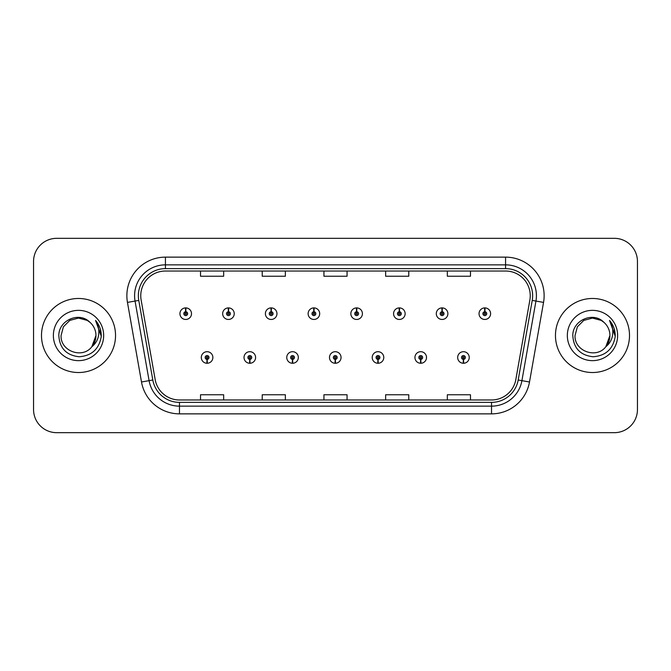 <?xml version="1.0" encoding="UTF-8"?>
<svg xmlns="http://www.w3.org/2000/svg" width="671" height="671" viewBox="0 0 671 671"><rect width="100%" height="100%" fill="white"/><g stroke="black" fill="none" stroke-linecap="round" stroke-linejoin="round"><path stroke-width="1.01" d="M249.729 359.404L249.562 363.263A5.787 5.787 0 0 0 250.065 363.263L249.897 359.404A1.929 1.929 0 0 0 251.742 357.484A1.929 1.929 0 0 0 249.813 355.555A1.929 1.929 0 0 0 247.884 357.484A1.929 1.929 0 0 0 249.729 359.404L249.78 358.255A0.772 0.772 0 0 1 249.042 357.484A0.772 0.772 0 0 1 249.813 356.712A0.772 0.772 0 0 1 250.585 357.484A0.772 0.772 0 0 1 249.847 358.255L249.897 359.404M292.455 359.404L292.288 363.263A5.787 5.787 0 0 0 292.791 363.263L292.623 359.404A1.929 1.929 0 0 0 294.468 357.484A1.929 1.929 0 0 0 292.539 355.555A1.929 1.929 0 0 0 290.61 357.484A1.929 1.929 0 0 0 292.455 359.404L292.506 358.255A0.772 0.772 0 0 1 291.768 357.484A0.772 0.772 0 0 1 292.539 356.712A0.772 0.772 0 0 1 293.311 357.484A0.772 0.772 0 0 1 292.573 358.255L292.623 359.404M335.181 359.404L335.014 363.263A5.787 5.787 0 0 0 335.517 363.263L335.349 359.404A1.929 1.929 0 0 0 337.194 357.484A1.929 1.929 0 0 0 335.265 355.555A1.929 1.929 0 0 0 333.344 357.484A1.929 1.929 0 0 0 335.181 359.404L335.232 358.255A0.772 0.772 0 0 1 334.493 357.484A0.772 0.772 0 0 1 335.265 356.712A0.772 0.772 0 0 1 336.037 357.484A0.772 0.772 0 0 1 335.299 358.255L335.349 359.404M377.916 359.404L377.748 363.263A5.787 5.787 0 0 0 378.251 363.263L378.083 359.404A1.929 1.929 0 0 0 379.929 357.484A1.929 1.929 0 0 0 377.999 355.555A1.929 1.929 0 0 0 376.07 357.484A1.929 1.929 0 0 0 377.916 359.404L377.966 358.255A0.772 0.772 0 0 1 377.228 357.484A0.772 0.772 0 0 1 377.999 356.712A0.772 0.772 0 0 1 378.771 357.484A0.772 0.772 0 0 1 378.033 358.255L378.083 359.404M420.642 359.404L420.474 363.263A5.787 5.787 0 0 0 420.977 363.263L420.809 359.404A1.929 1.929 0 0 0 422.655 357.484A1.929 1.929 0 0 0 420.725 355.555A1.929 1.929 0 0 0 418.796 357.484A1.929 1.929 0 0 0 420.642 359.404L420.692 358.255A0.772 0.772 0 0 1 419.954 357.484A0.772 0.772 0 0 1 420.725 356.712A0.772 0.772 0 0 1 421.497 357.484A0.772 0.772 0 0 1 420.759 358.255L420.809 359.404M463.367 359.404L463.2 363.263A5.787 5.787 0 0 0 463.703 363.263L463.535 359.404A1.929 1.929 0 0 0 465.38 357.484A1.929 1.929 0 0 0 463.451 355.555A1.929 1.929 0 0 0 461.522 357.484A1.929 1.929 0 0 0 463.367 359.404L463.418 358.255A0.772 0.772 0 0 1 462.68 357.484A0.772 0.772 0 0 1 463.451 356.712A0.772 0.772 0 0 1 464.223 357.484A0.772 0.772 0 0 1 463.485 358.255L463.535 359.404M207.004 359.404L206.836 363.263A5.787 5.787 0 0 0 207.339 363.263L207.171 359.404A1.929 1.929 0 0 0 209.016 357.484A1.929 1.929 0 0 0 207.087 355.555A1.929 1.929 0 0 0 205.158 357.484A1.929 1.929 0 0 0 207.004 359.404L207.054 358.255A0.772 0.772 0 0 1 206.316 357.484A0.772 0.772 0 0 1 207.087 356.712A0.772 0.772 0 0 1 207.859 357.484A0.772 0.772 0 0 1 207.121 358.255L207.171 359.404M228.534 311.747L228.702 307.897A5.787 5.787 0 0 0 228.199 307.897L228.366 311.747A1.929 1.929 0 0 0 226.521 313.676A1.929 1.929 0 0 0 228.45 315.605A1.929 1.929 0 0 0 230.379 313.676A1.929 1.929 0 0 0 228.534 311.747L228.484 312.904A0.772 0.772 0 0 1 229.222 313.676A0.772 0.772 0 0 1 228.45 314.447A0.772 0.772 0 0 1 227.679 313.676A0.772 0.772 0 0 1 228.417 312.904L228.366 311.747M271.26 311.747L271.428 307.897A5.787 5.787 0 0 0 270.925 307.897L271.092 311.747A1.929 1.929 0 0 0 269.247 313.676A1.929 1.929 0 0 0 271.176 315.605A1.929 1.929 0 0 0 273.105 313.676A1.929 1.929 0 0 0 271.26 311.747L271.21 312.904A0.772 0.772 0 0 1 271.948 313.676A0.772 0.772 0 0 1 271.176 314.447A0.772 0.772 0 0 1 270.405 313.676A0.772 0.772 0 0 1 271.143 312.904L271.092 311.747M313.986 311.747L314.154 307.897A5.787 5.787 0 0 0 313.651 307.897L313.818 311.747A1.929 1.929 0 0 0 311.973 313.676A1.929 1.929 0 0 0 313.902 315.605A1.929 1.929 0 0 0 315.831 313.676A1.929 1.929 0 0 0 313.986 311.747L313.936 312.904A0.772 0.772 0 0 1 314.674 313.676A0.772 0.772 0 0 1 313.902 314.447A0.772 0.772 0 0 1 313.131 313.676A0.772 0.772 0 0 1 313.869 312.904L313.818 311.747M356.72 311.747L356.888 307.897A5.787 5.787 0 0 0 356.376 307.897L356.553 311.747A1.929 1.929 0 0 0 354.707 313.676A1.929 1.929 0 0 0 356.637 315.605A1.929 1.929 0 0 0 358.557 313.676A1.929 1.929 0 0 0 356.72 311.747L356.67 312.904A0.772 0.772 0 0 1 357.4 313.676A0.772 0.772 0 0 1 356.637 314.447A0.772 0.772 0 0 1 355.865 313.676A0.772 0.772 0 0 1 356.603 312.904L356.553 311.747M399.446 311.747L399.614 307.897A5.787 5.787 0 0 0 399.111 307.897L399.279 311.747A1.929 1.929 0 0 0 397.433 313.676A1.929 1.929 0 0 0 399.362 315.605A1.929 1.929 0 0 0 401.292 313.676A1.929 1.929 0 0 0 399.446 311.747L399.396 312.904A0.772 0.772 0 0 1 400.134 313.676A0.772 0.772 0 0 1 399.362 314.447A0.772 0.772 0 0 1 398.591 313.676A0.772 0.772 0 0 1 399.329 312.904L399.279 311.747M442.172 311.747L442.34 307.897A5.787 5.787 0 0 0 441.837 307.897L442.004 311.747A1.929 1.929 0 0 0 440.159 313.676A1.929 1.929 0 0 0 442.088 315.605A1.929 1.929 0 0 0 444.017 313.676A1.929 1.929 0 0 0 442.172 311.747L442.122 312.904A0.772 0.772 0 0 1 442.86 313.676A0.772 0.772 0 0 1 442.088 314.447A0.772 0.772 0 0 1 441.317 313.676A0.772 0.772 0 0 1 442.055 312.904L442.004 311.747M484.898 311.747L485.066 307.897A5.787 5.787 0 0 0 484.563 307.897L484.73 311.747A1.929 1.929 0 0 0 482.885 313.676A1.929 1.929 0 0 0 484.814 315.605A1.929 1.929 0 0 0 486.743 313.676A1.929 1.929 0 0 0 484.898 311.747L484.848 312.904A0.772 0.772 0 0 1 485.586 313.676A0.772 0.772 0 0 1 484.814 314.447A0.772 0.772 0 0 1 484.043 313.676A0.772 0.772 0 0 1 484.781 312.904L484.73 311.747M185.808 311.747L185.976 307.897A5.787 5.787 0 0 0 185.464 307.897L185.641 311.747A1.929 1.929 0 0 0 183.795 313.676A1.929 1.929 0 0 0 185.724 315.605A1.929 1.929 0 0 0 187.645 313.676A1.929 1.929 0 0 0 185.808 311.747L185.758 312.904A0.772 0.772 0 0 1 186.488 313.676A0.772 0.772 0 0 1 185.724 314.447A0.772 0.772 0 0 1 184.953 313.676A0.772 0.772 0 0 1 185.691 312.904L185.641 311.747M41.493 335.5A37.022 37.022 0 0 0 78.515 372.522A37.022 37.022 0 0 0 115.538 335.5A37.022 37.022 0 0 0 78.515 298.478A37.022 37.022 0 0 0 41.493 335.5A37.022 37.022 0 0 0 78.515 372.522A37.022 37.022 0 0 0 115.538 335.5A37.022 37.022 0 0 0 78.515 298.478A37.022 37.022 0 0 0 41.493 335.5M555.462 335.5A37.022 37.022 0 0 0 592.485 372.522A37.022 37.022 0 0 0 629.507 335.5A37.022 37.022 0 0 0 592.485 298.478A37.022 37.022 0 0 0 555.462 335.5A37.022 37.022 0 0 0 592.485 372.522A37.022 37.022 0 0 0 629.507 335.5A37.022 37.022 0 0 0 592.485 298.478A37.022 37.022 0 0 0 555.462 335.5M140.759 295.701A24.684 24.684 0 0 1 165.435 271.025L505.565 271.025A24.684 24.684 0 0 1 529.872 299.987L515.831 379.585A24.684 24.684 0 0 1 491.533 399.975L179.467 399.975A24.684 24.684 0 0 1 155.169 379.585L141.128 299.987A24.684 24.684 0 0 1 140.759 295.701M138.36 295.701A27.075 27.075 0 0 0 138.771 300.407L152.812 379.996A27.075 27.075 0 0 0 179.467 402.374L491.533 402.374A27.075 27.075 0 0 0 518.188 379.996L532.229 300.407A27.075 27.075 0 0 0 505.565 268.626L165.435 268.626A27.075 27.075 0 0 0 138.36 295.701M127.456 302.403A38.566 38.566 0 0 1 165.435 257.136L505.565 257.136A38.566 38.566 0 0 1 543.544 302.403L529.503 381.992A38.566 38.566 0 0 1 491.533 413.864L179.467 413.864A38.566 38.566 0 0 1 141.497 381.992L127.456 302.403L135.056 301.061A30.849 30.849 0 0 1 165.435 264.852L505.565 264.852A30.849 30.849 0 0 1 535.944 301.061L521.912 380.658A30.849 30.849 0 0 1 491.533 406.148L179.467 406.148A30.849 30.849 0 0 1 149.088 380.658L135.056 301.061A30.849 30.849 0 0 1 134.586 295.701M637.45 261.455A23.141 23.141 0 0 0 614.309 238.322L56.691 238.322A23.141 23.141 0 0 0 33.55 261.455L33.55 409.545A23.141 23.141 0 0 0 56.691 432.678L614.309 432.678A23.141 23.141 0 0 0 637.45 409.545L637.45 261.455L637.45 409.545M518.188 379.996L521.912 380.658L535.944 301.061L543.544 302.403M323.934 271.025L323.934 276.242L347.066 276.242L347.066 271.025M262.227 271.025L262.227 276.242L285.368 276.242L285.368 271.025M200.528 271.025L200.528 276.242L223.669 276.242L223.669 271.025M385.632 271.025L385.632 276.242L408.773 276.242L408.773 271.025M447.331 271.025L447.331 276.242L470.472 276.242L470.472 271.025M347.066 399.975L347.066 394.758L323.934 394.758L323.934 399.975M285.368 399.975L285.368 394.758L262.227 394.758L262.227 399.975M223.669 399.975L223.669 394.758L200.528 394.758L200.528 399.975M408.773 399.975L408.773 394.758L385.632 394.758L385.632 399.975M470.472 399.975L470.472 394.758L447.331 394.758L447.331 399.975M33.55 261.455L33.55 409.545M614.309 238.322L56.691 238.322M56.691 432.678L614.309 432.678M191.503 313.676A5.787 5.787 0 0 0 185.976 307.897A5.787 5.787 0 0 1 191.503 313.676A5.787 5.787 0 0 1 185.724 319.455A5.787 5.787 0 0 1 179.937 313.676A5.787 5.787 0 0 1 185.464 307.897M201.3 357.484A5.787 5.787 0 0 0 206.836 363.263A5.787 5.787 0 0 1 201.3 357.484A5.787 5.787 0 0 1 207.087 351.696A5.787 5.787 0 0 1 212.866 357.484A5.787 5.787 0 0 1 207.339 363.263M234.229 313.676A5.787 5.787 0 0 0 228.702 307.897A5.787 5.787 0 0 1 234.229 313.676A5.787 5.787 0 0 1 228.45 319.455A5.787 5.787 0 0 1 222.663 313.676A5.787 5.787 0 0 1 228.199 307.897M276.964 313.676A5.787 5.787 0 0 0 271.428 307.897A5.787 5.787 0 0 1 276.964 313.676A5.787 5.787 0 0 1 271.176 319.455A5.787 5.787 0 0 1 265.389 313.676A5.787 5.787 0 0 1 270.925 307.897M319.69 313.676A5.787 5.787 0 0 0 314.154 307.897A5.787 5.787 0 0 1 319.69 313.676A5.787 5.787 0 0 1 313.902 319.455A5.787 5.787 0 0 1 308.123 313.676A5.787 5.787 0 0 1 313.651 307.897M362.415 313.676A5.787 5.787 0 0 0 356.888 307.897A5.787 5.787 0 0 1 362.415 313.676A5.787 5.787 0 0 1 356.637 319.455A5.787 5.787 0 0 1 350.849 313.676A5.787 5.787 0 0 1 356.376 307.897L356.519 310.975M244.026 357.484A5.787 5.787 0 0 0 249.562 363.263A5.787 5.787 0 0 1 244.026 357.484A5.787 5.787 0 0 1 249.813 351.696A5.787 5.787 0 0 1 255.601 357.484A5.787 5.787 0 0 1 250.065 363.263M286.76 357.484A5.787 5.787 0 0 0 292.288 363.263A5.787 5.787 0 0 1 286.76 357.484A5.787 5.787 0 0 1 292.539 351.696A5.787 5.787 0 0 1 298.327 357.484A5.787 5.787 0 0 1 292.791 363.263M329.486 357.484A5.787 5.787 0 0 0 335.014 363.263A5.787 5.787 0 0 1 329.486 357.484A5.787 5.787 0 0 1 335.265 351.696A5.787 5.787 0 0 1 341.053 357.484A5.787 5.787 0 0 1 335.517 363.263L335.383 360.176M91.826 346.756L95.953 335.5L91.877 346.697A17.438 17.438 0 0 0 95.953 335.5L91.877 346.697C82.617 359.211 60.172 351.21 61.078 335.5L63.418 326.785L69.801 320.402L78.515 318.062L87.23 320.402L89.939 322.323C79.237 311.109 58.637 320.352 58.83 335.5C59.618 348.232 66.362 355.32 79.077 356.754C91.591 355.848 98.972 349.197 101.212 336.808L101.254 335.5C101.187 329.78 99.283 324.764 95.542 320.436C98.385 325.1 99.392 330.124 98.553 335.5C97.74 340.071 95.508 343.804 91.877 346.697M95.953 335.5A17.438 17.438 0 0 0 89.939 322.323M53.37 335.5A25.146 25.146 0 0 0 78.515 360.646A25.146 25.146 0 0 0 103.661 335.5A25.146 25.146 0 0 0 78.515 310.354A25.146 25.146 0 0 0 53.37 335.5M95.542 320.436L101.246 336.163L100.18 328.614L101.246 336.163L100.18 328.614L101.246 336.163L95.71 320.629L101.246 336.163M605.804 346.756L609.922 335.5L605.846 346.697A17.438 17.438 0 0 0 609.922 335.5L605.846 346.697C596.594 359.211 574.141 351.21 575.047 335.5L577.387 326.785L583.77 320.402L592.485 318.062L601.199 320.402L603.908 322.323C593.206 311.109 572.606 320.352 572.799 335.5C573.588 348.232 580.331 355.32 593.047 356.754C605.561 355.848 612.942 349.197 615.181 336.808L615.223 335.5C615.156 329.78 613.252 324.764 609.511 320.436C612.355 325.1 613.361 330.124 612.522 335.5C611.709 340.071 609.478 343.804 605.846 346.697M609.922 335.5A17.438 17.438 0 0 0 603.908 322.323M567.339 335.5A25.146 25.146 0 0 0 592.485 360.646A25.146 25.146 0 0 0 617.63 335.5A25.146 25.146 0 0 0 592.485 310.354A25.146 25.146 0 0 0 567.339 335.5M609.511 320.436L615.215 336.163L614.15 328.614L615.223 335.5M615.215 336.163L609.847 320.822M405.141 313.676A5.787 5.787 0 0 0 399.614 307.897A5.787 5.787 0 0 1 405.141 313.676A5.787 5.787 0 0 1 399.362 319.455A5.787 5.787 0 0 1 393.575 313.676A5.787 5.787 0 0 1 399.111 307.897L399.245 310.975M447.876 313.676A5.787 5.787 0 0 0 442.34 307.897A5.787 5.787 0 0 1 447.876 313.676A5.787 5.787 0 0 1 442.088 319.455A5.787 5.787 0 0 1 436.301 313.676A5.787 5.787 0 0 1 441.837 307.897L441.971 310.975M490.602 313.676A5.787 5.787 0 0 0 485.066 307.897A5.787 5.787 0 0 1 490.602 313.676A5.787 5.787 0 0 1 484.814 319.455A5.787 5.787 0 0 1 479.035 313.676A5.787 5.787 0 0 1 484.563 307.897L484.697 310.975M372.212 357.484A5.787 5.787 0 0 0 377.748 363.263A5.787 5.787 0 0 1 372.212 357.484A5.787 5.787 0 0 1 377.999 351.696A5.787 5.787 0 0 1 383.778 357.484A5.787 5.787 0 0 1 378.251 363.263L378.117 360.176M414.938 357.484A5.787 5.787 0 0 0 420.474 363.263A5.787 5.787 0 0 1 414.938 357.484A5.787 5.787 0 0 1 420.725 351.696A5.787 5.787 0 0 1 426.513 357.484A5.787 5.787 0 0 1 420.977 363.263L420.843 360.176M457.672 357.484A5.787 5.787 0 0 0 463.2 363.263A5.787 5.787 0 0 1 457.672 357.484A5.787 5.787 0 0 1 463.451 351.696A5.787 5.787 0 0 1 469.239 357.484A5.787 5.787 0 0 1 463.703 363.263L463.569 360.176M505.565 257.136L505.565 268.626M135.056 301.061L138.771 300.407M179.467 413.864L179.467 402.374M491.533 402.374L491.533 413.864M141.497 381.992L152.812 379.996M532.229 300.407L535.944 301.061M165.435 257.136L165.435 268.626M521.912 380.658L529.503 381.992"/></g></svg>
